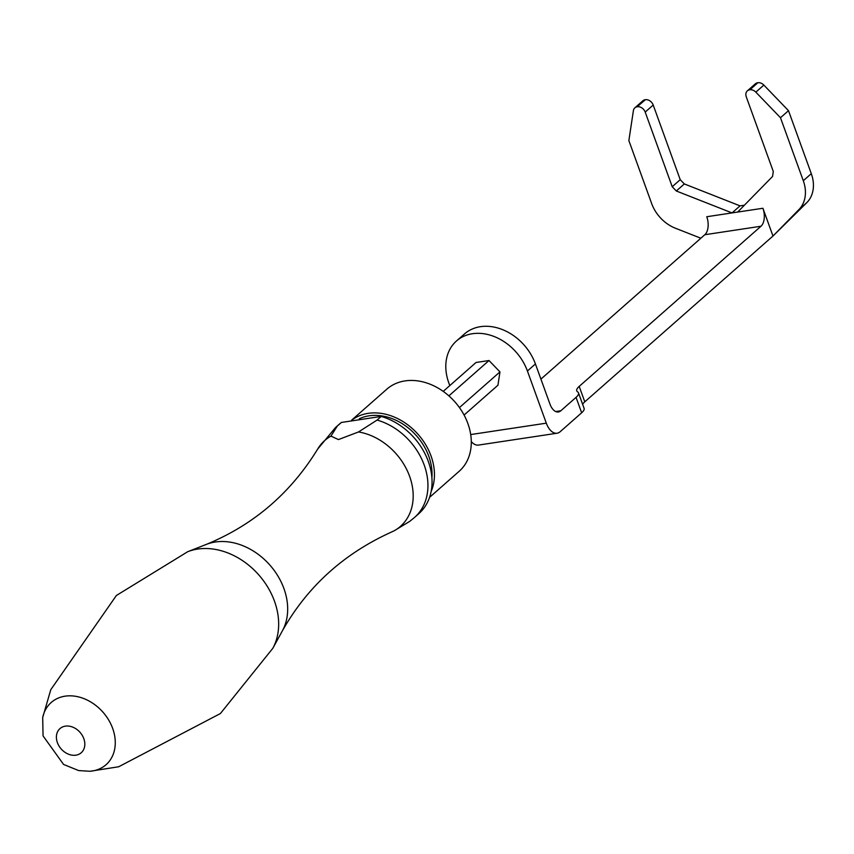 <?xml version="1.0" encoding="UTF-8"?>
<svg xmlns="http://www.w3.org/2000/svg" width="854" height="854" viewBox="0 0 854 854"><rect width="100%" height="100%" fill="white"/><g stroke="black" fill="none" stroke-linecap="round" stroke-linejoin="round"><path stroke-width="1.28" d="M418.727 513.745A59.855 46.767 -131.4 0 0 427.811 460.092A59.855 46.767 -131.4 0 0 381.194 416.442L377.094 420.061A59.855 46.767 48.6 0 1 423.701 463.711A59.855 46.767 48.6 0 1 414.628 517.364L418.727 513.745M337.287 426.071L330.946 436.116A57.239 44.728 -131.4 0 0 317.635 449.151L335.505 427.544A59.855 46.767 48.6 0 1 337.287 426.071L341.386 422.452A59.855 46.767 -131.4 0 0 339.604 423.926L335.505 427.544M387.705 533.782L394.281 530.729A57.239 44.728 -131.4 0 0 409.61 476.329A57.239 44.728 -131.4 0 0 358.531 431.953L338.44 439.575L330.946 436.116M414.628 517.364L409.803 521.324L394.281 530.729M358.531 431.953L377.094 420.061M431.889 477.706A51.987 40.618 -131.4 0 0 408.66 428.26A51.987 40.618 -131.4 0 0 359.278 418.77M431.142 491.456A54.72 42.753 -131.4 0 0 412.45 428.676A54.72 42.753 -131.4 0 0 351.752 420.168M429.551 497.37L459.11 471.344A54.72 42.753 -131.4 0 0 455.022 402.02A54.72 42.753 -131.4 0 0 386.766 389.221L351.592 420.211M381.194 416.442L341.386 422.452M584.787 401.828L772.817 236.174A17.443 9.725 81.4 0 0 772.977 236.035L798.928 209.572A34.203 26.72 -131.4 0 0 803.294 180.717L780.481 117.724L755.843 92.136A6.843 5.348 -131.4 0 0 749.865 89.787L749.663 89.819A6.843 5.348 -131.4 0 0 747.367 90.855A6.843 5.348 -131.4 0 0 746.279 96.844L773.297 171.483L772.55 176.479L737.653 212.07L762.921 208.259A13.685 7.622 -98.6 0 1 760.989 226.246L579.193 386.392L584.787 401.828A20.517 5.764 -19.9 0 0 582.641 404.316M803.294 180.717L811.3 173.672A34.203 26.72 48.6 0 1 806.934 202.515L772.977 236.035L762.921 208.259M749.865 89.787L757.872 82.731L749.663 89.819M456.452 341.002L464.469 333.957A47.877 37.416 48.6 0 1 535.426 363.953L527.42 371.01A47.877 37.416 -131.4 0 0 456.452 341.002A47.877 37.416 -131.4 0 0 448.798 382.87L449.791 385.602M555.73 411.553L560.822 410.774A13.685 7.622 -98.6 0 1 558.399 411.959A13.685 7.622 -98.6 0 1 549.955 404.081L535.426 363.953M443.226 391.378L476.041 362.48L489.011 360.527L448.884 395.872M459.441 407.582L499.964 371.896L497.946 385.218L464.085 415.044M499.964 371.896L489.011 360.527M470.693 434.569L546.304 423.168L527.42 371.01M546.304 423.168A17.443 9.725 81.4 0 0 557.075 433.224A17.443 9.725 81.4 0 0 560.171 431.718L581.649 412.792L576.066 397.356A20.517 5.764 -19.9 0 0 578.51 392.915A20.517 5.764 -19.9 0 0 577.923 392.114L577.336 391.634A20.517 5.764 160.1 0 1 576.749 390.833A20.517 5.764 160.1 0 1 579.193 386.392M560.822 410.774L576.066 397.356M557.075 433.224L478.453 445.083A17.443 9.725 -98.6 0 1 471.28 441.539M578.51 392.915L584.093 408.351A20.517 5.764 160.1 0 1 581.649 412.792M540.913 379.123L704.828 234.722A13.685 7.622 81.4 0 0 706.77 216.735L732.038 212.913L676.325 190.997L672.215 186.738L680.222 179.682L684.332 183.941L740.044 205.867L732.038 212.913L737.653 212.07M700.846 238.223L675.386 228.21A34.203 26.72 -131.4 0 1 651.677 203.594L628.864 140.59L633.401 110.614A6.843 5.348 -131.4 0 1 634.864 107.828A6.843 5.348 -131.4 0 1 637.148 106.793L645.357 99.704L637.148 106.793M645.357 99.704A6.843 5.348 48.6 0 1 653.203 105.031L645.197 112.087L672.215 186.738M645.197 112.087A6.843 5.348 -131.4 0 0 637.351 106.761M634.864 107.828L642.87 100.783A6.843 5.348 48.6 0 1 645.154 99.737M653.203 105.031L680.222 179.682M744.378 205.206L740.044 205.867M747.367 90.855L755.374 83.809A6.843 5.348 48.6 0 1 757.669 82.763M757.872 82.731A6.843 5.348 48.6 0 1 763.85 85.09L788.498 110.668L780.481 117.724M811.3 173.672L788.498 110.668M684.332 183.941L676.325 190.997M206.358 544.393A59.801 46.735 -131.4 0 1 215.293 542.012A59.801 46.735 -131.4 0 1 273.493 569.501A59.801 46.735 -131.4 0 1 282.428 630.743L272.789 648.346A66.922 52.286 -131.4 0 0 262.797 579.823A66.922 52.286 -131.4 0 0 197.68 549.069A66.922 52.286 -131.4 0 0 187.677 551.727L206.358 544.393C253.446 525.018 290.531 493.27 317.635 449.151M272.789 648.346L220.396 713.538L118.674 766.764L90.033 771.269L78.675 770.575L63.58 764.447L43.052 735.892L42.7 717.541A41.472 32.409 48.6 0 1 65.085 696.17A41.472 32.409 48.6 0 1 112.685 728.451A41.472 32.409 48.6 0 1 92.189 771.013A41.472 32.409 48.6 0 1 90.012 771.269M75.867 755.182A16.098 12.575 -131.4 0 0 79.422 731.675A16.098 12.575 -131.4 0 0 56.545 735.123A16.098 12.575 -131.4 0 0 75.867 755.182M760.989 226.246L704.828 234.722M806.934 202.515L798.928 209.572M763.85 85.09L755.843 92.136M42.7 717.541L50.781 689.69L116.39 595.494L187.677 551.727M282.428 630.743C306.906 587.509 342.187 555.111 388.26 533.536"/></g></svg>
